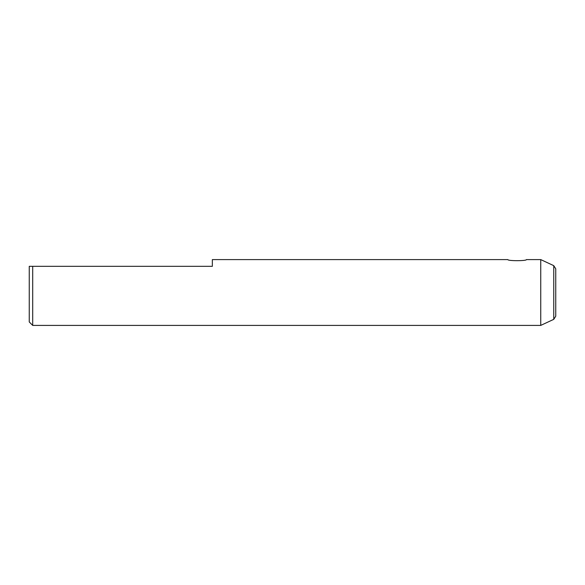 <?xml version="1.0" encoding="UTF-8"?>
<svg xmlns="http://www.w3.org/2000/svg" width="585" height="585" viewBox="0 0 585 585"><rect width="100%" height="100%" fill="white"/><g stroke="black" fill="none" stroke-linecap="round" stroke-linejoin="round"><path stroke-width="0.88" d="M526.398 259.594C526.968 261.034 507.312 261.034 507.882 259.594C507.312 261.034 526.968 261.034 526.398 259.594L540.745 259.594L540.745 325.406L32.701 325.406L32.701 266.329L29.25 266.329L29.25 321.955L32.701 325.406M507.882 259.594L212.348 259.594L212.348 266.329L32.701 266.329M540.745 259.594L553.754 265.656L553.754 319.344L540.745 325.406M553.754 265.656L555.75 268.793L555.75 316.207L553.754 319.344"/></g></svg>
